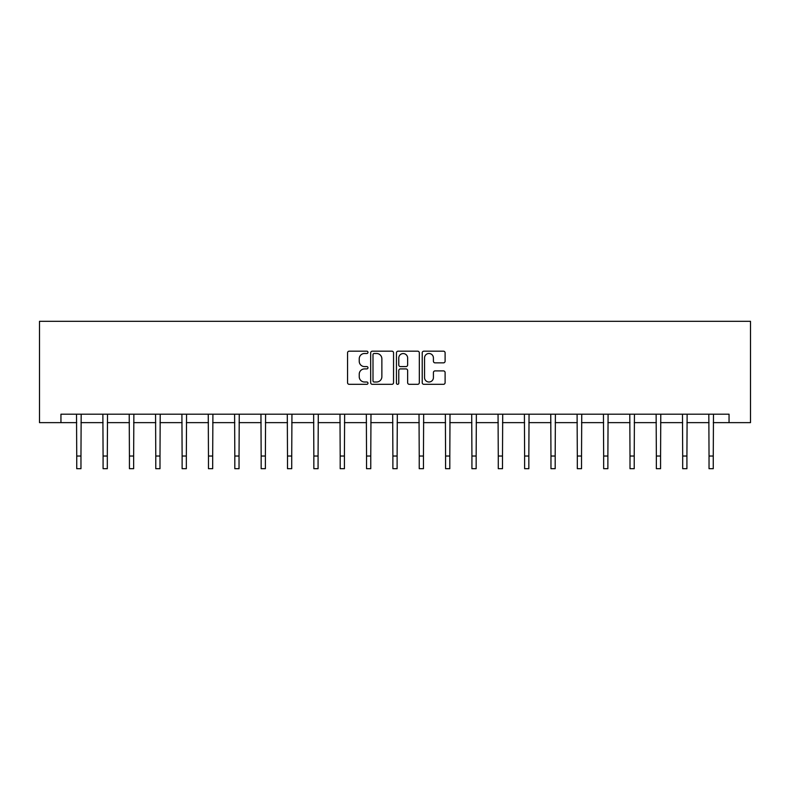 <?xml version="1.0" encoding="UTF-8"?>
<svg xmlns="http://www.w3.org/2000/svg" width="790" height="790" viewBox="0 0 790 790"><rect width="100%" height="100%" fill="white"/><g stroke="black" fill="none" stroke-linecap="round" stroke-linejoin="round"><path stroke-width="1.19" d="M367.982 352.33A1.165 1.165 0 0 0 366.817 351.175L349.21 351.175A1.659 1.659 0 0 0 347.551 352.834L347.551 382.666A1.659 1.659 0 0 0 349.21 384.325L366.817 384.325A1.165 1.165 0 0 0 367.982 383.17A1.165 1.165 0 0 0 366.817 382.005L364.536 382.005A5.303 5.303 0 0 1 359.233 376.702L359.233 374.213A5.303 5.303 0 0 1 364.536 368.91L366.817 368.91A1.165 1.165 0 0 0 367.982 367.755A1.165 1.165 0 0 0 366.817 366.59L364.536 366.59A5.303 5.303 0 0 1 359.233 361.287L359.233 358.798A5.303 5.303 0 0 1 364.536 353.495L366.817 353.495A1.165 1.165 0 0 0 367.982 352.33M443.447 362.857A1.659 1.659 0 0 0 445.106 361.198L445.106 352.834A1.659 1.659 0 0 0 443.447 351.175L423.884 351.175A1.659 1.659 0 0 0 422.225 352.834L422.225 382.666A1.659 1.659 0 0 0 423.884 384.325L443.447 384.325A1.659 1.659 0 0 0 445.106 382.666L445.106 372.554A1.659 1.659 0 0 0 443.447 370.905L435.073 370.905A1.659 1.659 0 0 0 433.414 372.554L433.414 377.571A4.434 4.434 0 0 1 428.98 382.005A4.434 4.434 0 0 1 424.546 377.571L424.546 357.929A4.434 4.434 0 0 1 428.98 353.495A4.434 4.434 0 0 1 433.414 357.929L433.414 361.198A1.659 1.659 0 0 0 435.073 362.857L443.447 362.857M60.949 422.64L60.949 414.197L729.052 414.197L729.052 422.64L750.5 422.64L750.5 321.303L39.5 321.303L39.5 422.64L76.739 422.64M393.548 352.834A1.659 1.659 0 0 0 391.889 351.175L372.327 351.175A1.659 1.659 0 0 0 370.678 352.834L370.678 382.666A1.659 1.659 0 0 0 372.327 384.325L391.889 384.325A1.659 1.659 0 0 0 393.548 382.666L393.548 352.834M398.111 351.175L417.673 351.175A1.659 1.659 0 0 1 419.322 352.834L419.322 382.666A1.659 1.659 0 0 1 417.673 384.325L409.299 384.325A1.659 1.659 0 0 1 407.64 382.666L407.64 370.569A1.659 1.659 0 0 0 405.981 368.91L400.431 368.91A1.659 1.659 0 0 0 398.772 370.569L398.772 383.17A1.165 1.165 0 0 1 397.607 384.325A1.165 1.165 0 0 1 396.452 383.17L396.452 352.834A1.659 1.659 0 0 1 398.111 351.175M80.965 422.64L103.085 422.64M107.312 422.64L129.432 422.64M133.648 422.64L155.778 422.64M159.995 422.64L182.125 422.64M186.341 422.64L208.471 422.64M212.688 422.64L234.818 422.64M239.034 422.64L261.164 422.64M265.381 422.64L287.501 422.64M291.727 422.64L313.847 422.64M318.074 422.64L340.194 422.64M344.42 422.64L366.54 422.64M370.767 422.64L392.887 422.64M397.113 422.64L419.233 422.64M423.46 422.64L445.58 422.64M449.806 422.64L471.926 422.64M476.153 422.64L498.273 422.64M502.499 422.64L524.619 422.64M528.836 422.64L550.966 422.64M555.182 422.64L577.312 422.64M581.529 422.64L603.659 422.64M607.875 422.64L630.005 422.64M634.222 422.64L656.352 422.64M660.568 422.64L682.688 422.64M686.915 422.64L709.035 422.64M713.261 422.64L729.052 422.64M374.154 353.495A1.165 1.165 0 0 0 372.999 354.651L372.999 380.849A1.165 1.165 0 0 0 374.154 382.005L376.553 382.005A5.303 5.303 0 0 0 381.866 376.702L381.866 358.798A5.303 5.303 0 0 0 376.553 353.495L374.154 353.495M407.64 358.008A4.434 4.434 0 0 0 403.206 353.574A4.434 4.434 0 0 0 398.772 358.008L398.772 364.931A1.659 1.659 0 0 0 400.431 366.59L405.981 366.59A1.659 1.659 0 0 0 407.64 364.931L407.64 358.008M76.521 414.197L76.739 456.028L80.965 456.028L81.172 414.197M76.739 456.028L76.739 468.697L80.965 468.697L80.965 456.028M102.868 414.197L103.085 456.028L107.312 456.028L107.519 414.197M103.085 456.028L103.085 468.697L107.312 468.697L107.312 456.028M129.214 414.197L129.432 456.028L133.648 456.028L133.865 414.197M129.432 456.028L129.432 468.697L133.648 468.697L133.648 456.028M155.561 414.197L155.778 456.028L159.995 456.028L160.212 414.197M155.778 456.028L155.778 468.697L159.995 468.697L159.995 456.028M181.907 414.197L182.125 456.028L186.341 456.028L186.559 414.197M182.125 456.028L182.125 468.697L186.341 468.697L186.341 456.028M208.254 414.197L208.471 456.028L212.688 456.028L212.905 414.197M208.471 456.028L208.471 468.697L212.688 468.697L212.688 456.028M234.6 414.197L234.818 456.028L239.034 456.028L239.252 414.197M234.818 456.028L234.818 468.697L239.034 468.697L239.034 456.028M260.947 414.197L261.164 456.028L265.381 456.028L265.598 414.197M261.164 456.028L261.164 468.697L265.381 468.697L265.381 456.028M287.293 414.197L287.501 456.028L291.727 456.028L291.945 414.197M287.501 456.028L287.501 468.697L291.727 468.697L291.727 456.028M313.64 414.197L313.847 456.028L318.074 456.028L318.291 414.197M313.847 456.028L313.847 468.697L318.074 468.697L318.074 456.028M339.986 414.197L340.194 456.028L344.42 456.028L344.637 414.197M340.194 456.028L340.194 468.697L344.42 468.697L344.42 456.028M366.333 414.197L366.54 456.028L370.767 456.028L370.984 414.197M366.54 456.028L366.54 468.697L370.767 468.697L370.767 456.028M392.679 414.197L392.887 456.028L397.113 456.028L397.321 414.197M392.887 456.028L392.887 468.697L397.113 468.697L397.113 456.028M419.016 414.197L419.233 456.028L423.46 456.028L423.667 414.197M419.233 456.028L419.233 468.697L423.46 468.697L423.46 456.028M445.363 414.197L445.58 456.028L449.806 456.028L450.014 414.197M445.58 456.028L445.58 468.697L449.806 468.697L449.806 456.028M471.709 414.197L471.926 456.028L476.153 456.028L476.36 414.197M471.926 456.028L471.926 468.697L476.153 468.697L476.153 456.028M498.056 414.197L498.273 456.028L502.499 456.028L502.707 414.197M498.273 456.028L498.273 468.697L502.499 468.697L502.499 456.028M524.402 414.197L524.619 456.028L528.836 456.028L529.053 414.197M524.619 456.028L524.619 468.697L528.836 468.697L528.836 456.028M550.749 414.197L550.966 456.028L555.182 456.028L555.4 414.197M550.966 456.028L550.966 468.697L555.182 468.697L555.182 456.028M577.095 414.197L577.312 456.028L581.529 456.028L581.746 414.197M577.312 456.028L577.312 468.697L581.529 468.697L581.529 456.028M603.442 414.197L603.659 456.028L607.875 456.028L608.093 414.197M603.659 456.028L603.659 468.697L607.875 468.697L607.875 456.028M629.788 414.197L630.005 456.028L634.222 456.028L634.439 414.197M630.005 456.028L630.005 468.697L634.222 468.697L634.222 456.028M656.135 414.197L656.352 456.028L660.568 456.028L660.786 414.197M656.352 456.028L656.352 468.697L660.568 468.697L660.568 456.028M682.481 414.197L682.688 456.028L686.915 456.028L687.132 414.197M682.688 456.028L682.688 468.697L686.915 468.697L686.915 456.028M708.827 414.197L709.035 456.028L713.261 456.028L713.479 414.197M709.035 456.028L709.035 468.697L713.261 468.697L713.261 456.028"/></g></svg>
